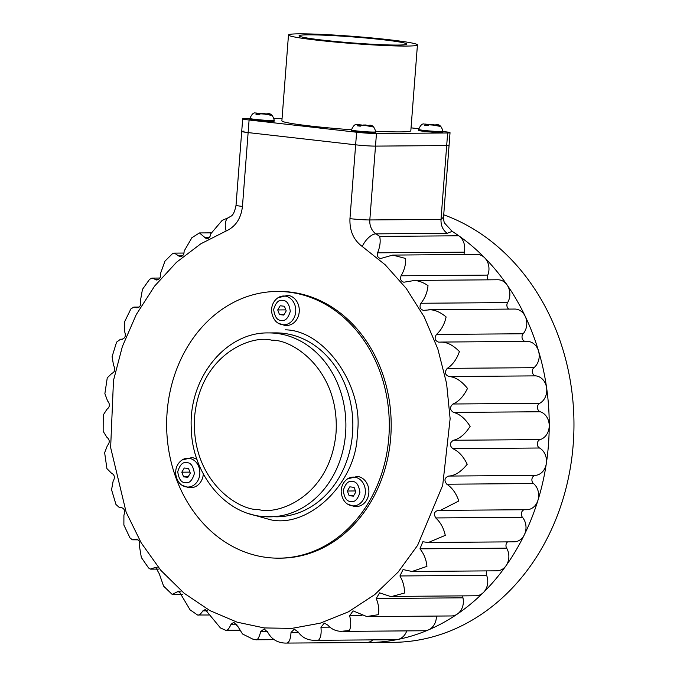<?xml version="1.0" encoding="UTF-8"?>
<svg xmlns="http://www.w3.org/2000/svg" width="677" height="677" viewBox="0 0 677 677"><rect width="100%" height="100%" fill="white"/><g stroke="black" fill="none" stroke-linecap="round" stroke-linejoin="round"><path stroke-width="1.02" d="M442.927 131.304A12.186 0.677 -175.6 0 1 436.504 131.414A12.186 0.677 -175.6 0 1 424.064 130.424A12.186 0.677 -175.6 0 1 418.623 129.434L418.555 130.356A12.186 0.677 -175.6 0 0 423.997 131.338A12.186 0.677 -175.6 0 0 436.428 132.328A12.186 0.677 -175.6 0 0 442.851 132.227L442.927 131.304C441.59 126.303 439.39 124.136 436.335 124.805L433.585 125.033M436.064 124.788L439.745 126.303L431.698 124.822L429.235 124.839L427.525 125.643L424.657 125.321L426.366 124.517L428.803 124.89M274.227 120.286A12.186 0.677 -175.6 0 1 267.804 120.388A12.186 0.677 -175.6 0 1 255.373 119.406A12.186 0.677 -175.6 0 1 249.931 118.416L249.864 119.33A12.186 0.677 -175.6 0 0 255.305 120.32A12.186 0.677 -175.6 0 0 267.737 121.301A12.186 0.677 -175.6 0 0 274.16 121.2L274.227 120.286C272.899 115.285 270.698 113.118 267.635 113.787L264.885 114.015M267.373 113.77L271.054 115.285L263.006 113.804L260.543 113.821L258.834 114.625L255.965 114.295L257.675 113.491L260.112 113.871M375.727 131.829A12.186 0.677 -175.6 0 1 369.303 131.939A12.186 0.677 -175.6 0 1 356.864 130.949A12.186 0.677 -175.6 0 1 351.422 129.959L351.355 130.881A12.186 0.677 -175.6 0 0 356.796 131.863A12.186 0.677 -175.6 0 0 369.227 132.853A12.186 0.677 -175.6 0 0 375.65 132.751L375.727 131.829C374.389 126.827 372.189 124.661 369.126 125.33L366.375 125.558M368.863 125.313L372.545 126.827L364.497 125.347L362.034 125.363L360.325 126.167L357.456 125.846L359.165 125.042L361.603 125.414M288.487 34.984A64.662 3.597 -175.6 0 1 322.574 34.434A64.662 3.597 -175.6 0 1 388.556 39.672A64.662 3.597 -175.6 0 1 417.438 44.91A64.662 3.597 -175.6 0 1 383.351 45.461A64.662 3.597 -175.6 0 1 317.369 40.222A64.662 3.597 -175.6 0 1 288.487 34.984L281.886 120.819A64.662 3.597 4.4 0 0 310.76 126.057A64.662 3.597 4.4 0 0 351.439 129.764M375.735 131.245A64.662 3.597 4.4 0 0 410.829 130.737L417.438 44.91M382.7 39.715A54.033 3.004 4.4 0 0 327.566 35.339A54.033 3.004 4.4 0 0 299.09 35.805A54.033 3.004 4.4 0 0 323.225 40.18A54.033 3.004 4.4 0 0 378.358 44.555A54.033 3.004 4.4 0 0 406.835 44.09A54.033 3.004 4.4 0 0 382.7 39.715M249.923 118.543L245.066 118.585A14.369 0.795 4.4 0 0 242.679 118.839A14.369 0.795 4.4 0 0 249.094 119.998L356.61 132.235A14.369 0.795 4.4 0 0 376.463 133.53L447.658 132.971A14.369 0.795 4.4 0 0 450.036 132.717A14.369 0.795 4.4 0 0 443.621 131.55L442.91 131.473M418.724 128.723L411.049 127.851M282.081 118.289L274.05 118.357M447.658 132.971L446.685 145.563L375.498 146.114L446.685 145.563A14.369 0.795 4.4 0 0 449.071 145.31L450.036 132.717M356.61 132.235L355.645 144.819A14.369 0.795 4.4 0 0 375.498 146.114L376.463 133.53M349.958 218.654A14.369 0.795 4.4 0 0 369.82 219.949L375.498 146.114A14.369 0.795 4.4 0 1 355.645 144.819L248.129 132.59L242.451 206.417C241.046 218.468 235.613 226.66 226.126 231.001L200.79 243.813L176.528 262.244L154.61 286.092L136.238 314.619L122.351 346.582L113.491 380.44L110.639 447.548L126.142 512.193L141.197 542.844L160.787 570.305L184.102 593.221L209.98 610.646L237.119 622.171L264.242 627.934L291.77 628.391L320.196 623.187L348.283 611.898L374.686 594.643L398.127 572.073L417.599 545.349L442.699 485.324L450.129 418.741L446.592 383.461L437.824 348.926L424.124 316.751L406.225 288.377L385.196 264.792L362.246 246.487C353.597 240.081 349.493 230.806 349.958 218.654L355.645 144.819L248.129 132.59A14.369 0.795 -175.6 0 1 241.714 131.423A14.369 0.795 4.4 0 0 248.129 132.59L249.094 119.998M426.366 124.517L424.301 124.06C422.355 123.375 420.468 125.169 418.623 129.434M425.613 124.128L430.707 124.83M430.733 124.483L433.195 124.458L434.786 125.237M257.675 113.491L255.61 113.034C253.663 112.357 251.768 114.151 249.931 118.416M256.921 113.11L262.007 113.804M262.041 113.457L264.504 113.44L266.086 114.218M359.165 125.042L357.101 124.585C355.154 123.899 353.259 125.694 351.422 129.959M358.412 124.653L363.498 125.355M363.532 125.008L365.995 124.983L367.577 125.761M437.325 125.228L433.602 124.805M425.114 124.069L428.837 124.492M268.625 114.21L264.902 113.787M256.414 113.051L260.137 113.474M370.116 125.753L366.392 125.33M357.905 124.593L361.628 125.017M285.279 329.834C325.011 330.224 364.344 387.032 357.295 433.839C357.075 481.423 309.761 528.382 270.665 519.801L249.534 513.851M347.555 478.851L357.354 476.447A15.063 12.575 89.6 0 1 357.49 476.464A15.063 12.575 89.6 0 1 368.906 491.434A15.063 12.575 89.6 0 1 357.591 506.438L354.13 506.447L347.758 504.196C347.013 503.874 342.063 500.853 341.174 491.934C341.149 486.289 343.281 481.922 347.555 478.851A14.395 12.017 89.6 0 1 354.469 477.141A14.395 12.017 89.6 0 1 365.335 492.839A14.395 12.017 89.6 0 1 352.26 505.812A14.395 12.017 89.6 0 1 347.758 504.196M182.028 460.013A14.395 12.017 89.6 0 1 188.942 458.312A14.395 12.017 89.6 0 1 199.808 474.01A14.395 12.017 89.6 0 1 186.734 486.983A14.395 12.017 89.6 0 1 182.231 485.367C181.487 485.045 176.536 482.024 175.648 473.105C175.622 467.46 177.755 463.093 182.028 460.013L191.828 457.618A15.063 12.575 89.6 0 1 191.963 457.635A15.063 12.575 89.6 0 1 197.007 459.539M203.328 474.01A15.063 12.575 89.6 0 1 192.065 487.609L188.604 487.618L182.231 485.367M279.017 558.161L280.913 558.144A133.352 111.324 -90.4 0 0 391.103 430.682A133.352 111.324 -90.4 0 0 290.086 292.058A133.352 111.324 -90.4 0 0 278.831 291.457L276.935 291.474A133.352 111.324 -90.4 0 0 166.737 418.936A133.352 111.324 -90.4 0 0 267.762 557.569A133.352 111.324 -90.4 0 0 279.017 558.161A133.352 111.324 -90.4 0 0 389.207 430.699A133.352 111.324 -90.4 0 0 288.19 292.066A133.352 111.324 -90.4 0 0 276.935 291.474M353.377 496.148L349.12 495.666L347.335 491.02L349.797 486.848L354.054 487.33L355.84 491.984L353.377 496.148M187.851 477.319L183.594 476.836L181.808 472.191L184.271 468.019L188.528 468.501L190.313 473.155L187.851 477.319M355.247 490.952L347.335 491.02M349.12 495.666L353.682 495.632M189.721 472.123L181.808 472.191M183.594 476.836L188.155 476.803M277.942 297.77L287.742 295.375A15.063 12.575 89.6 0 1 287.869 295.384A15.063 12.575 89.6 0 1 299.285 310.362A15.063 12.575 89.6 0 1 287.97 325.366L284.518 325.375L278.137 323.124C277.392 322.802 272.442 319.781 271.553 310.861C271.536 305.209 273.66 300.85 277.942 297.77A14.395 12.017 89.6 0 1 284.848 296.069A14.395 12.017 89.6 0 1 295.714 311.767A14.395 12.017 89.6 0 1 282.639 324.74A14.395 12.017 89.6 0 1 278.137 323.124M283.756 315.076L279.499 314.593L277.714 309.948L280.185 305.776L284.433 306.258L286.219 310.912L283.756 315.076M285.626 309.88L277.714 309.948M279.499 314.593L284.061 314.56M225.475 630.185L225.695 630.279C227.201 630.947 228.987 628.925 231.06 624.219L233.81 622.298L237.872 626.47L242.527 633.994L252.733 639.088L255.661 639.723C257.404 640.493 259.096 637.751 260.738 631.506L264.182 628.925L267.77 632.31C271.477 639.156 277.299 642.752 285.229 643.091L366.206 642.532A14.369 12 -90.4 0 0 373.069 639.875M286.98 643.15L286.938 643.15C289.324 642.253 290.678 638.707 291.008 632.513L294.3 629.178L298.049 631.836C301.79 637.201 306.943 640.01 313.502 640.264L318.613 640.112C320.763 637.869 321.541 633.57 320.949 627.207L324.351 623.111L327.778 625.083C331.265 629.018 335.657 631.099 340.963 631.328L349.357 630.532C351.075 627.012 351.177 622.087 349.654 615.757L353.064 610.874L366.765 616.544L378.223 614.699C379.332 610.011 378.671 604.603 376.251 598.502L379.569 592.84L390.121 596.369L391.924 596.429L404.347 593.094C404.685 587.374 403.213 581.67 399.929 575.966L403.06 569.577L412.031 571.473L426.925 566.378C426.358 559.803 424.039 553.964 419.96 548.835L422.82 541.769L428.355 542.497L445.271 535.355C443.697 528.128 440.524 522.331 435.751 517.939C433.382 513.733 434.38 511.186 438.747 510.306L440.397 510.382L458.837 500.972C456.171 493.321 452.16 487.736 446.82 484.216C443.867 480.467 444.484 477.75 448.673 476.066C454.902 475.753 461.079 471.818 467.206 464.27C463.398 456.416 458.608 451.229 452.82 448.682C449.359 445.517 449.579 442.707 453.463 440.262C459.565 438.848 465.116 434.219 470.126 426.366C465.167 418.564 459.649 413.918 453.573 412.428C449.706 409.94 449.511 407.122 452.989 404C458.803 401.529 463.635 396.333 467.502 388.42C461.494 380.956 455.393 377.004 449.206 376.564L449.012 376.547C444.874 374.779 444.29 372.054 447.26 368.364C452.642 364.903 456.696 359.309 459.412 351.566C453.624 345.625 447.869 342.486 442.166 342.13L438.611 342.13C434.854 340.683 434.135 338.119 436.462 334.438C441.269 330.105 444.484 324.275 446.118 316.946C440.702 312.435 435.48 310.049 430.454 309.787L423.413 310.371C420.028 309.203 419.19 306.833 420.908 303.262C425.029 298.176 427.39 292.295 428.008 285.601C423.303 282.427 418.775 280.727 414.426 280.49L403.873 282.216C400.843 281.293 399.912 279.152 401.08 275.784C404.414 270.106 405.929 264.335 405.633 258.479L392.736 255.085L380.567 258.529C377.884 257.819 376.886 255.914 377.58 252.826C380.051 246.724 380.753 241.257 379.679 236.408A218.417 182.341 -90.4 0 0 375.963 233.861A14.369 6.888 123.6 0 0 362.246 246.487M438.281 510.28L438.747 510.306M439.415 342.13L438.611 342.13M423.836 310.388L423.413 310.371M447.26 368.364L533.95 367.687A4.485 3.74 -90.4 0 0 532.427 372.511A4.485 3.74 -90.4 0 0 535.71 375.87A4.485 3.74 -90.4 0 0 535.744 375.87L449.046 376.547M191.921 237.686L184.127 251.099C184.127 254.603 182.731 256.481 179.938 256.744L174.531 253.198L172.415 253.731L164.993 261.11L160.449 273.635C160.906 277.452 159.603 279.576 156.539 280.007L152.545 278.171L149.659 279.203L142.458 289.367L140.418 300.766C141.375 304.819 140.207 307.163 136.906 307.815L133.86 307.087L130.856 308.94L124.695 321.583L124.627 331.662C126.142 335.851 125.152 338.398 121.648 339.304L120.565 339.219L116.579 342.122L112.086 356.694L113.567 365.385C115.657 369.143 115.039 371.859 111.705 373.535L107.262 377.825L104.876 393.633L107.558 400.919C110.165 404.093 109.953 406.902 106.915 409.34L103.226 415.035L103.158 431.3L106.805 437.173C109.826 439.669 110.021 442.479 107.389 445.601L104.639 452.701L106.915 468.602L111.333 473.054C114.65 474.814 115.242 477.539 113.118 481.237L111.561 489.725L115.97 504.483L119.279 507.462L120.963 507.471C124.483 508.41 125.465 510.974 123.916 515.163L123.874 525.022L130.001 537.919L132.413 539.797L135.442 539.374C139.039 539.476 140.376 541.803 139.47 546.339L141.341 557.501L148.585 567.978L150.226 569.078L155.685 567.368L159.298 573.817L163.589 586.121L172.17 594.406L178.906 591.055L190.093 609.867L197.582 615.012C198.911 615.554 200.671 614.174 202.872 610.874L205.216 609.554L220.44 627.943M222.234 220.313L210.725 233.844C210.344 236.967 208.897 238.583 206.383 238.719L199.427 232.939L191.752 237.813M121.775 507.513L121.225 507.454M132.413 539.797L138.032 539.831M137.126 539.357L136.255 539.214M150.226 569.078L150.895 569.145M172.17 594.406L172.762 594.474M197.582 615.012L209.303 614.995M225.695 630.279L239.379 630.245M255.813 639.765L274.126 639.655M242.679 118.839L241.714 131.423A14.369 0.795 -175.6 0 1 244.092 131.169M447.15 233.311C442.826 230.104 440.778 225.466 441.006 219.39L446.685 145.563A14.369 0.795 4.4 0 0 449.071 145.31L443.537 217.139C443.706 220.846 444.163 222.945 444.899 223.452L452.177 231.365L447.15 233.311L375.963 233.861A14.369 12 89.6 0 1 369.82 219.949L441.006 219.39L443.537 217.148M377.58 252.826L464.27 252.157A14.369 12 -90.4 0 0 458.778 235.791A218.417 182.341 -90.4 0 0 452.177 231.365A218.417 182.341 89.6 0 1 544.054 476.371A218.417 182.341 89.6 0 1 368.584 642.532A218.417 182.341 89.6 0 1 366.122 642.532M464.27 252.157A4.485 3.74 -90.4 0 0 464.253 254.527M401.08 275.784L487.77 275.107A14.369 12 -90.4 0 0 476.87 254.434L392.965 255.085M487.77 275.107A4.485 3.74 -90.4 0 0 488.202 279.838M420.908 303.262L507.598 302.585A14.369 12 -90.4 0 0 508.537 287.573A14.369 12 -90.4 0 0 497.764 279.762L412.826 280.43M507.598 302.585A4.485 3.74 -90.4 0 0 508.757 309.101M436.462 334.438L523.152 333.761A14.369 12 -90.4 0 0 525.894 317.995A14.369 12 -90.4 0 0 514.689 309.05L428.803 309.719M523.152 333.761A4.485 3.74 -90.4 0 0 522.187 338.322A4.485 3.74 -90.4 0 0 525.149 341.411M533.95 367.687A14.369 12 -90.4 0 0 538.672 351.524A14.369 12 -90.4 0 0 527.112 341.394L440.634 342.071M452.989 404L539.679 403.323A14.369 12 -90.4 0 0 546.601 387.794A14.369 12 -90.4 0 0 535.744 375.87M539.679 403.323A4.485 3.74 -90.4 0 0 537.479 407.774A4.485 3.74 -90.4 0 0 540.263 411.751L453.573 412.428M453.463 440.262L540.153 439.593A14.369 12 -90.4 0 0 549.225 425.748A14.369 12 -90.4 0 0 540.263 411.751M540.153 439.593A4.485 3.74 -90.4 0 0 537.343 443.52A4.485 3.74 -90.4 0 0 539.51 448.005L452.82 448.682M448.673 476.066L535.363 475.389A14.369 12 -90.4 0 0 546.305 463.652A14.369 12 -90.4 0 0 539.51 448.005M535.363 475.389A4.485 3.74 -90.4 0 0 532.02 478.664A4.485 3.74 -90.4 0 0 533.51 483.539L446.82 484.216M440.397 510.382L526.799 509.705A14.369 12 -90.4 0 0 538.156 499.592A14.369 12 -90.4 0 0 533.51 483.539M524.184 509.73A4.485 3.74 -90.4 0 0 521.468 512.878A4.485 3.74 -90.4 0 0 522.441 517.262L435.751 517.939M428.355 542.497L514.122 541.828A14.369 12 -90.4 0 0 525.132 532.892A14.369 12 -90.4 0 0 522.441 517.262M507.581 541.879A4.485 3.74 -90.4 0 0 506.65 548.158L419.96 548.835M412.031 571.473L496.977 570.813A14.369 12 -90.4 0 0 507.555 563.019A14.369 12 -90.4 0 0 506.65 548.158M486.881 570.889A4.485 3.74 -90.4 0 0 486.619 575.289L399.929 575.966M391.924 596.429L475.889 595.768A14.369 12 -90.4 0 0 486.619 575.289M462.865 595.878A4.485 3.74 -90.4 0 0 462.941 597.825L376.251 598.502M368.643 616.603L451.483 615.952A14.369 12 -90.4 0 0 462.941 597.825M342.9 631.387L424.513 630.744A14.369 12 -90.4 0 0 436.394 616.07M315.474 640.324L395.8 639.697A14.369 12 -90.4 0 0 406.759 630.888M368.584 642.532L393.329 642.338A218.417 182.341 -90.4 0 0 572.175 455.062A218.417 182.341 -90.4 0 0 443.723 214.804M435.421 125.245L429.235 124.839M266.73 114.227L260.543 113.821M368.22 125.77L362.034 125.363M268.397 332.923C225.475 332.06 188.68 378.282 191.244 427.746C191.718 472.318 223.385 512.904 261.821 516.424L276.791 516.796A91.962 76.78 -90.4 0 0 352.785 428.888A91.962 76.78 -90.4 0 0 283.121 333.279A91.962 76.78 -90.4 0 0 275.353 332.872L268.397 332.923A91.962 76.78 89.6 0 1 276.157 333.338A91.962 76.78 89.6 0 1 345.829 428.939A91.962 76.78 89.6 0 1 269.835 516.847A91.962 76.78 89.6 0 1 262.067 516.441M350.821 501.454C346.844 501.572 344.322 497.933 343.264 490.546C345.431 483.513 348.46 480.509 352.353 481.525C356.33 481.406 358.852 485.045 359.91 492.433C357.744 499.465 354.714 502.469 350.821 501.454M185.295 482.625C181.318 482.743 178.796 479.104 177.738 471.717C179.904 464.684 182.934 461.68 186.827 462.696C190.804 462.577 193.326 466.216 194.384 473.604C192.217 480.636 189.188 483.64 185.295 482.625M258.8 509.603C237.855 510.653 190.736 479.663 194.595 416.871C200.384 354.299 251.412 334.472 271.832 340.235C292.777 339.185 339.896 370.175 336.037 432.958C330.249 495.53 279.229 515.358 258.8 509.603M281.2 320.382C277.223 320.5 274.71 316.861 273.643 309.474C275.818 302.441 278.848 299.437 282.732 300.453C286.718 300.334 289.231 303.973 290.289 311.361C288.123 318.393 285.093 321.397 281.2 320.382M226.126 231.001A14.369 7.532 -111.5 0 1 228.758 217.571L221.997 220.414M242.451 206.417A14.369 0.795 -175.6 0 1 236.028 205.258C233.683 217.072 230.806 215.76 228.758 217.571M458.778 235.791L379.679 236.408M362.009 615.655L349.654 615.757M329.724 627.139L320.949 627.207M298.405 632.453L291.008 632.513M267.39 631.455L260.738 631.506M236.933 624.169L231.06 624.219M207.856 610.832L202.872 610.874M181.004 591.842L177.027 591.867M157.174 567.775L154.322 567.791M121.488 507.462L120.963 507.471M121.623 339.295L122.309 339.295M136.339 307.654L138.21 307.637M155.439 279.576L158.477 279.55M178.322 255.906L182.468 255.872M204.31 237.365L209.447 237.322M220.118 627.799L225.551 630.219M241.714 131.423L236.028 205.258M182.578 594.398L172.847 594.474M158.57 569.086L150.963 569.145M122.706 339.202L120.565 339.219M139.2 307.045L133.86 307.087M159.89 278.035L151.826 278.103M184 253.054L173.904 253.13M210.843 232.854L199.427 232.939"/></g></svg>
